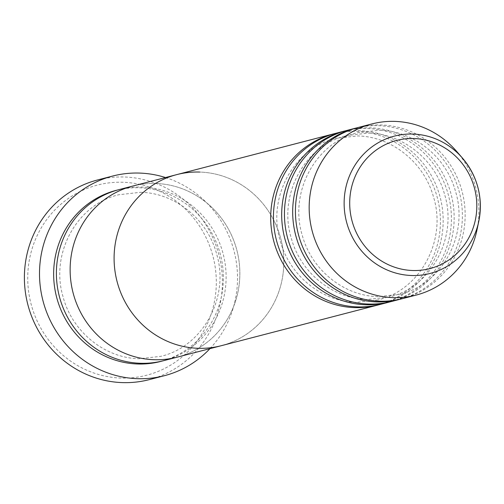 <?xml version="1.0" encoding="UTF-8"?>
<svg xmlns="http://www.w3.org/2000/svg" width="504" height="504" viewBox="0 0 504 504"><rect width="100%" height="100%" fill="white"/><g stroke="black" fill="none" stroke-linecap="round" stroke-linejoin="round"><path stroke-width="0.38" stroke-dasharray="2.52 1.89" d="M121.168 378.069A98.211 94.021 -104.6 0 1 27.733 277.194A98.211 94.021 -104.6 0 1 122.875 182.253A98.211 94.021 -104.6 0 1 216.311 283.128A98.211 94.021 -104.6 0 1 121.168 378.069M149.323 379.619A103.125 98.721 75.4 0 0 221.596 268.853A103.125 98.721 75.4 0 0 124.293 176.999A103.125 98.721 75.4 0 0 97.474 179.991M119.032 189.611A88.389 84.622 -104.6 0 1 142.027 187.047A88.389 84.622 -104.6 0 1 225.427 265.778A88.389 84.622 -104.6 0 1 163.479 360.719M132.773 186.045A88.389 84.622 -104.6 0 1 155.761 183.481A88.389 84.622 -104.6 0 1 239.161 262.206A88.389 84.622 -104.6 0 1 177.219 357.153A88.389 84.622 75.4 0 0 239.161 262.206A88.389 84.622 75.4 0 0 155.761 183.481A88.389 84.622 75.4 0 0 132.773 186.045M165.501 177.54A103.125 98.721 -104.6 0 1 209.947 348.648M336.086 133.232A88.389 84.622 -104.6 0 1 359.075 130.668A88.389 84.622 -104.6 0 1 442.481 209.393A88.389 84.622 -104.6 0 1 380.533 304.34M334.713 133.604A88.389 84.622 -104.6 0 1 356.328 131.38A88.389 84.622 -104.6 0 1 439.639 209.374A88.389 84.622 -104.6 0 1 379.153 304.687M347.073 130.379A88.389 84.622 -104.6 0 1 370.068 127.814A88.389 84.622 -104.6 0 1 453.468 206.539A88.389 84.622 -104.6 0 1 391.52 301.487M345.706 130.75A88.389 84.622 -104.6 0 1 367.321 128.526A88.389 84.622 -104.6 0 1 450.626 206.52A88.389 84.622 -104.6 0 1 390.146 301.827M358.067 127.525A88.389 84.622 -104.6 0 1 381.055 124.96A88.389 84.622 -104.6 0 1 464.455 203.685A88.389 84.622 -104.6 0 1 402.513 298.633M356.693 127.89A88.389 84.622 -104.6 0 1 378.309 125.672A88.389 84.622 -104.6 0 1 461.614 203.666A88.389 84.622 -104.6 0 1 401.134 298.973M176.734 174.623A88.389 84.622 -104.6 0 1 199.723 172.059A88.389 84.622 -104.6 0 1 283.122 250.79A88.389 84.622 -104.6 0 1 221.174 345.731A88.389 84.622 75.4 0 0 283.122 250.79A88.389 84.622 75.4 0 0 199.723 172.059M456.473 151.2A88.389 84.622 -104.6 0 1 476.954 230.051M117.665 189.983A88.389 84.622 -104.6 0 1 139.28 187.765A88.389 84.622 -104.6 0 1 222.585 265.753A88.389 84.622 -104.6 0 1 162.099 361.066M140.496 192.314C175.102 192.818 207.976 219.618 216.852 254.803C229.578 297.952 202.52 346.733 160.87 356.322L139.268 358.735C104.662 358.224 71.788 331.43 62.912 296.245C50.186 253.096 77.244 204.315 118.894 194.72L140.496 192.314M377.924 299.943L356.322 302.35C322.258 301.833 289.813 275.896 280.407 241.447C266.66 197.977 293.731 148.025 335.947 138.342L357.55 135.935C391.614 136.452 424.059 162.389 433.459 196.837C447.212 240.307 420.141 290.26 377.924 299.943M388.912 297.089L367.309 299.496C333.245 298.979 300.8 273.042 291.4 238.594C277.647 195.124 304.718 145.171 346.935 135.488L368.537 133.081C402.601 133.598 435.046 159.535 444.452 193.983C458.199 237.453 431.128 287.406 388.912 297.089M399.905 294.235L378.302 296.642C344.238 296.125 311.793 270.188 302.387 235.74C288.641 192.27 315.706 142.317 357.928 132.634L379.531 130.221C413.595 130.744 446.04 156.681 455.44 191.129C469.192 234.599 442.121 284.552 399.905 294.235"/><path stroke-width="0.76" d="M112.581 176.066L97.474 179.991A103.125 98.721 75.4 0 0 25.2 290.758A103.125 98.721 75.4 0 0 122.497 382.612A103.125 98.721 75.4 0 0 149.323 379.619L164.436 375.694A103.125 98.721 -104.6 0 1 137.611 378.687A103.125 98.721 -104.6 0 1 40.314 286.833A103.125 98.721 -104.6 0 1 112.581 176.066A103.125 98.721 -104.6 0 1 139.406 173.074A103.125 98.721 -104.6 0 1 165.501 177.54M379.153 304.687A88.389 84.622 -104.6 0 1 377.786 305.052L221.174 345.731A88.389 84.622 -104.6 0 1 198.185 348.296A88.389 84.622 75.4 0 0 221.174 345.731L177.219 357.153A88.389 84.622 -104.6 0 1 154.224 359.717A88.389 84.622 75.4 0 0 177.219 357.153L163.479 360.719A88.389 84.622 -104.6 0 1 140.49 363.283A88.389 84.622 -104.6 0 1 57.084 284.558A88.389 84.622 -104.6 0 1 119.032 189.611L132.773 186.045A88.389 84.622 75.4 0 0 70.825 280.986A88.389 84.622 75.4 0 0 154.224 359.717A88.389 84.622 -104.6 0 1 70.825 280.986A88.389 84.622 -104.6 0 1 132.773 186.045L176.734 174.623A88.389 84.622 75.4 0 0 114.786 269.571A88.389 84.622 75.4 0 0 198.185 348.296A88.389 84.622 -104.6 0 1 114.786 269.571A88.389 84.622 -104.6 0 1 176.734 174.623A88.389 84.622 75.4 0 1 199.723 172.059M209.947 348.648A103.125 98.721 -104.6 0 1 164.436 375.694M390.146 301.827A88.389 84.622 -104.6 0 1 388.773 302.198L380.533 304.34A88.389 84.622 -104.6 0 1 357.538 306.904A88.389 84.622 -104.6 0 1 274.138 228.173A88.389 84.622 -104.6 0 1 336.086 133.232L344.326 131.09A88.389 84.622 -104.6 0 1 345.706 130.75M377.786 305.052A88.389 84.622 -104.6 0 1 354.791 307.616A88.389 84.622 -104.6 0 1 271.391 228.892A88.389 84.622 -104.6 0 1 333.339 133.944A88.389 84.622 -104.6 0 1 334.713 133.604M401.134 298.973A88.389 84.622 -104.6 0 1 399.766 299.344L391.52 301.487A88.389 84.622 -104.6 0 1 368.531 304.051A88.389 84.622 -104.6 0 1 285.132 225.319A88.389 84.622 -104.6 0 1 347.073 130.379L355.32 128.237A88.389 84.622 -104.6 0 1 356.693 127.89M388.773 302.198A88.389 84.622 -104.6 0 1 365.784 304.762A88.389 84.622 -104.6 0 1 282.379 226.038A88.389 84.622 -104.6 0 1 344.326 131.09M416.247 295.06L402.513 298.633A88.389 84.622 -104.6 0 1 379.518 301.197A88.389 84.622 -104.6 0 1 296.119 222.466A88.389 84.622 -104.6 0 1 358.067 127.525L371.801 123.959A88.389 84.622 -104.6 0 1 394.796 121.388A88.389 84.622 -104.6 0 1 456.473 151.2L462.363 157.979A70.944 67.92 -104.6 0 1 478.8 221.269A70.944 67.92 -104.6 0 1 411.623 275.505A70.944 67.92 -104.6 0 1 344.131 202.633A70.944 67.92 -104.6 0 1 412.858 134.051A70.944 67.92 -104.6 0 1 462.363 157.979C477.679 176.52 483.16 197.612 478.8 221.269L476.954 230.051A88.389 84.622 -104.6 0 1 416.247 295.06A88.389 84.622 -104.6 0 1 393.259 297.625A88.389 84.622 -104.6 0 1 309.859 218.9A88.389 84.622 -104.6 0 1 371.801 123.959M399.766 299.344A88.389 84.622 -104.6 0 1 376.771 301.909A88.389 84.622 -104.6 0 1 293.372 223.178A88.389 84.622 -104.6 0 1 355.32 128.237M162.099 361.066A88.389 84.622 -104.6 0 1 137.737 363.995A88.389 84.622 -104.6 0 1 54.249 284.533A88.389 84.622 -104.6 0 1 117.665 189.983M413.834 138.518A66.2 63.378 75.4 0 0 349.7 202.513A66.2 63.378 75.4 0 0 412.681 270.509A66.2 63.378 75.4 0 0 476.816 206.514A66.2 63.378 75.4 0 0 413.834 138.518M333.339 133.944L176.734 174.623"/></g></svg>
